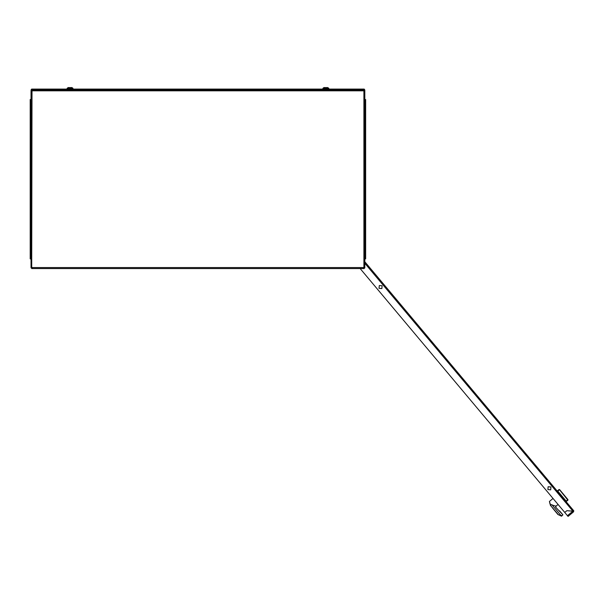 <?xml version="1.0" encoding="UTF-8"?>
<svg xmlns="http://www.w3.org/2000/svg" width="604" height="604" viewBox="0 0 604 604"><rect width="100%" height="100%" fill="white"/><g stroke="black" fill="none" stroke-linecap="round" stroke-linejoin="round"><path stroke-width="0.91" d="M567.496 515.688L572.841 511.203L573.483 511.898L568.1 516.412L564.755 512.426L566.846 510.674L572.841 511.203L573.483 511.898L573.8 510.81L364.831 261.774M567.722 500.308L566.122 501.652L567.722 500.308M558.828 489.708L557.22 491.052L559.583 489.625L557.817 491.105L566.167 501.063L567.919 499.591L567.888 500.172L559.455 489.731L558.889 489.655M553.007 498.421L549.383 501.463L550.387 504.506L555.891 506.167L555.529 507.035L562.852 514.782L561.546 516.163L557.975 514.525L561.093 515.763L562.785 515.038M561.335 516.02L557.975 514.525L552.471 507.964M69.513 87.588L68.124 87.588L67.104 88.418L72.971 88.418L72.971 88.848L67.104 88.848L67.165 88.26L72.903 88.26L71.951 87.588L70.374 87.588L70.336 88.131M69.702 87.588L69.702 88.131L70.374 88.131M322.898 88.418L328.772 88.418L328.561 89.052L322.898 88.848L322.966 88.26L328.704 88.26L327.745 87.588L326.364 87.588M325.541 88.131L326.168 88.131L326.168 87.588M325.503 88.131L325.503 87.588L323.925 87.588L322.966 88.26M363.472 267.814L364.174 267.904L364.174 268.531L363.525 268.531L363.465 267.874M31.038 267.874L31.665 267.874L31.038 267.874L31.325 267.142L32.374 267.587L32.344 268.531L31.695 268.531L31.695 267.904L32.344 267.904L32.344 268.531L363.525 268.531L363.887 267.202L364.831 267.225L364.831 267.874L363.895 267.195M363.895 91.227L364.831 90.555L364.831 91.204L364.174 91.257M364.174 267.164L364.204 267.874M364.204 90.555L364.204 91.204M32.344 90.525L31.695 90.525L31.695 89.898L32.344 89.898L32.405 90.555M364.204 267.225L364.831 267.225L364.831 91.204L363.887 91.227L363.442 90.207L364.174 89.898L364.174 90.525L363.525 90.525L363.525 89.898L32.344 89.898L32.374 90.834L31.355 91.287L31.038 90.555L31.974 91.227L31.695 267.164M31.702 91.264L31.665 90.555M555.891 506.167L558.126 504.529M379.274 285.511L382.083 285.752L381.841 288.561L379.033 288.312L379.274 285.511M547.904 489.565L548.145 486.764L550.954 487.005L550.712 489.814L547.904 489.565M364.831 100.415L365.669 100.166L365.669 99.539L364.831 99.985M364.831 100.46L365.669 100.166L365.669 258.263L364.831 257.968M364.831 258.444L365.669 258.889L365.669 257.946M364.831 100.317L364.831 99.539M364.831 258.889L365.669 258.263M31.038 258.889L31.038 258.444M30.2 257.946L30.2 258.889L30.827 258.889L31.038 258.112M31.038 99.985L31.038 99.539M31.038 100.317L30.827 99.539L30.2 99.539L30.2 100.483M31.038 100.415L30.2 100.166L30.2 258.263L31.038 257.968M31.015 258.029L30.2 258.263M31.038 100.46L30.2 100.166M573.8 510.81L572.871 511.173L566.816 510.644L564.732 512.396L360.105 268.531M364.831 263.238L572.871 511.173L573.762 510.841M555.906 507.488L556.005 506.303M549.602 502.596L550.584 505.714L549.602 502.596M558.987 489.572L559.583 489.625L567.934 499.584L567.888 500.172M565.85 501.335L566.371 501.441M557.975 514.525L550.425 505.238L558.119 514.404M550.387 504.506L550.425 505.238M559.598 510.916L562.83 514.767M551.837 504.604L561.154 515.703M363.978 89.868L364.204 89.052L31.665 89.052L31.038 89.996L31.695 90.034M364.204 89.052L363.91 89.898M31.914 89.898L31.665 89.113M31.959 89.898L31.665 89.052M31.793 89.747L31.038 89.996M364.204 89.996L364.831 89.996L364.204 89.113M364.174 90.034L364.831 89.996M31.665 91.204L31.038 91.204L31.038 267.225L31.665 267.225M31.038 237.191L31.038 241.17M364.831 241.17L364.831 237.191M31.038 117.259L31.038 121.238M364.831 121.238L364.831 117.259M557.817 491.105L557.492 491.377M31.982 90.525L31.982 91.227M363.887 90.525L363.887 267.202M363.502 90.834L32.374 90.834M32.374 267.587L363.502 267.587"/></g></svg>
